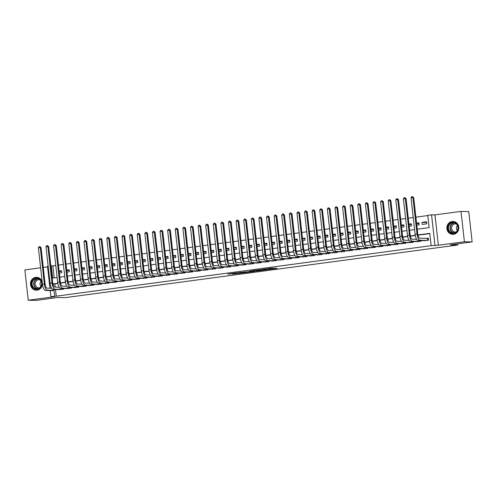 <?xml version="1.0" encoding="UTF-8"?>
<svg xmlns="http://www.w3.org/2000/svg" width="497" height="497" viewBox="0 0 497 497"><rect width="100%" height="100%" fill="white"/><g stroke="black" fill="none" stroke-linecap="round" stroke-linejoin="round"><path stroke-width="0.75" d="M267.982 269.567L277.152 268.337L271.623 268.206L262.64 269.362L270.735 269.007L267.982 269.567M42.208 282.041A6.442 5.976 -88.7 0 0 36.585 277.295A6.442 5.976 -88.7 0 0 35.722 277.345A6.442 5.976 -88.7 0 0 30.472 284.067A6.442 5.976 -88.7 0 0 36.293 290.18A6.442 5.976 -88.7 0 0 37.157 290.13A6.442 5.976 -88.7 0 0 42.413 283.855M453.537 234.286A6.442 5.976 -88.7 0 0 458.793 227.558A6.442 5.976 -88.7 0 0 452.972 221.451A6.442 5.976 -88.7 0 0 452.108 221.494A6.442 5.976 -88.7 0 0 446.853 228.222A6.442 5.976 -88.7 0 0 452.674 234.335A6.442 5.976 -88.7 0 0 453.537 234.286M232.068 274.077L243.518 272.847L236.939 272.81L227.688 274.095L237.883 272.878L241.641 272.983L232.068 274.077M55.496 289.496L56.248 296.187L50.893 296.659L50.209 290.565M472.15 241.909L464.409 241.735L461.011 211.399L468.746 211.573L472.15 241.909L450.282 244.841L457.712 245.009L65.287 297.641L57.857 297.473L35.989 300.405L28.254 300.231L54.303 296.74L50.893 296.659M461.011 211.399L434.962 214.89L438.366 245.226L464.409 241.735M438.366 245.226L431.154 245.661L429.775 233.36L417.927 234.951M56.248 296.187L431.154 245.661M256.377 271.107L266.734 269.734L260.155 269.697L250.848 270.977L256.377 271.107L256.284 270.287L257.067 270.225M254.626 271.387L244.766 272.667L239.237 272.53L247.829 271.791L250.83 271.362L249.506 271.157L254.613 271.275M40.611 267.784L24.85 269.896L28.254 300.231M59.155 271.387L61.578 271.443M59.348 273.089L61.727 272.772L61.498 270.722L59.118 271.045M66.76 270.368L69.182 270.418M66.952 272.07L69.331 271.753L69.102 269.703L66.722 270.02M74.364 269.343L76.786 269.399M74.556 271.051L76.936 270.735L76.706 268.684L74.326 269.001M81.968 268.324L84.391 268.38M82.16 270.033L84.54 269.716L84.31 267.666L81.93 267.982M89.572 267.305L91.995 267.361M89.764 269.014L92.144 268.691L91.914 266.64L89.535 266.964M97.182 266.286L99.599 266.342M97.369 267.995L99.754 267.672L99.524 265.622L97.139 265.945M104.786 265.268L107.209 265.317M104.979 266.97L107.358 266.653L107.128 264.603L104.749 264.92M112.39 264.242L114.813 264.298M112.583 265.951L114.962 265.634L114.732 263.584L112.353 263.901M119.994 263.224L122.417 263.28M120.187 264.932L122.566 264.615L122.337 262.565L119.957 262.882M127.599 262.205L130.021 262.261M127.791 263.913L130.171 263.59L129.941 261.54L127.561 261.863M135.209 261.186L137.626 261.242M135.395 262.894L137.775 262.571L137.545 260.521L135.165 260.844M142.813 260.167L145.236 260.223M143.006 261.869L145.385 261.552L145.155 259.502L142.776 259.819M150.417 259.148L152.84 259.198M150.61 260.85L152.989 260.534L152.759 258.483L150.38 258.8M158.021 258.123L160.444 258.179M158.214 259.832L160.593 259.515L160.363 257.465L157.984 257.781M165.625 257.104L168.048 257.16M165.818 258.813L168.197 258.49L167.967 256.44L165.588 256.763M173.229 256.085L175.652 256.141M173.422 257.794L175.801 257.471L175.571 255.421L173.192 255.744M180.84 255.067L183.256 255.123M181.026 256.769L183.412 256.452L183.176 254.402L180.796 254.719M188.444 254.048L190.867 254.097M188.636 255.75L191.016 255.433L190.786 253.383L188.406 253.7M196.048 253.023L198.471 253.079M196.24 254.731L198.62 254.414L198.39 252.364L196.011 252.681M203.652 252.004L206.075 252.06M203.845 253.712L206.224 253.389L205.994 251.345L203.615 251.662M211.256 250.985L213.679 251.041M211.449 252.693L213.828 252.37L213.598 250.32L211.219 250.643M218.866 249.966L221.283 250.022M219.053 251.668L221.432 251.352L221.202 249.301L218.823 249.624M226.47 248.947L228.893 248.997M226.657 250.65L229.042 250.333L228.813 248.283L226.427 248.599M234.075 247.922L236.497 247.978M234.267 249.631L236.647 249.314L236.417 247.264L234.037 247.581M241.679 246.903L244.102 246.959M241.871 248.612L244.251 248.295L244.021 246.245L241.641 246.562M249.283 245.885L251.706 245.94M249.475 247.593L251.855 247.27L251.625 245.22L249.245 245.543M256.887 244.866L259.31 244.922M257.079 246.574L259.459 246.251L259.229 244.201L256.85 244.524M264.497 243.847L266.914 243.897M264.684 245.549L267.063 245.232L266.833 243.182L264.454 243.499M272.101 242.822L274.524 242.878M272.294 244.53L274.673 244.213L274.443 242.163L272.064 242.48M279.705 241.803L282.128 241.859M279.898 243.511L282.277 243.195L282.048 241.144L279.668 241.461M287.309 240.784L289.732 240.84M287.502 242.493L289.881 242.169L289.652 240.119L287.272 240.442M294.914 239.765L297.336 239.821M295.106 241.474L297.486 241.151L297.256 239.1L294.876 239.424M302.518 238.746L304.941 238.802M302.71 240.449L305.09 240.132L304.86 238.082L302.48 238.398M310.128 237.721L312.545 237.777M310.314 239.43L312.7 239.113L312.47 237.063L310.085 237.38M317.732 236.702L320.155 236.758M317.925 238.411L320.304 238.094L320.074 236.044L317.695 236.361M325.336 235.684L327.759 235.74M325.529 237.392L327.908 237.069L327.678 235.019L325.299 235.342M332.94 234.665L335.363 234.721M333.133 236.373L335.512 236.05L335.282 234L332.903 234.323M340.544 233.646L342.967 233.702M340.737 235.348L343.116 235.031L342.887 232.981L340.507 233.298M348.155 232.627L350.571 232.677M348.341 234.329L350.72 234.012L350.491 231.962L348.111 232.279M355.759 231.602L358.182 231.658M355.951 233.31L358.331 232.994L358.101 230.943L355.722 231.26M363.363 230.583L365.786 230.639M363.555 232.292L365.935 231.969L365.705 229.925L363.326 230.241M370.967 229.564L373.39 229.62M371.16 231.273L373.539 230.95L373.309 228.9L370.93 229.223M378.571 228.545L380.994 228.601M378.764 230.248L381.143 229.931L380.913 227.881L378.534 228.204M386.175 227.527L388.598 227.576M386.368 229.229L388.747 228.912L388.517 226.862L386.138 227.179M393.786 226.502L396.202 226.557M393.972 228.21L396.351 227.893L396.121 225.843L393.742 226.16M401.39 225.483L403.812 225.539M401.582 227.191L403.962 226.874L403.732 224.824L401.352 225.141M408.994 224.464L411.417 224.52M409.186 226.172L411.566 225.849L411.336 223.799L408.956 224.122M416.598 223.445L419.021 223.501M416.79 225.153L419.17 224.83L418.94 222.78L416.561 223.103M424.028 240.61L428.613 240.206L428.383 238.156L427.053 238.336M416.424 241.629L421.009 241.231L420.934 240.542M408.82 242.654L413.405 242.25L413.324 241.561M401.209 243.673L405.8 243.269L405.72 242.579M393.605 244.692L398.196 244.288L398.116 243.605M386.001 245.711L390.586 245.307L390.512 244.623M378.397 246.729L382.982 246.332L382.907 245.642M370.793 247.755L375.378 247.351L375.303 246.661M363.189 248.773L367.774 248.37L367.693 247.68M355.579 249.792L360.17 249.388L360.089 248.699M347.975 250.811L352.559 250.407L352.485 249.724M340.37 251.83L344.955 251.432L344.881 250.743M332.766 252.855L337.351 252.451L337.277 251.762M325.162 253.874L329.747 253.47L329.673 252.78M317.552 254.893L322.143 254.489L322.062 253.799M309.948 255.912L314.539 255.508L314.458 254.824M302.344 256.93L306.929 256.527L306.854 255.843M294.74 257.949L299.324 257.552L299.25 256.862M287.136 258.974L291.72 258.57L291.646 257.881M279.531 259.993L284.116 259.589L284.035 258.9M271.921 261.012L276.512 260.608L276.431 259.925M264.317 262.031L268.908 261.627L268.827 260.944M256.713 263.05L261.298 262.652L261.223 261.962M249.109 264.075L253.694 263.671L253.619 262.981M241.505 265.094L246.09 264.69L246.015 264M233.901 266.112L238.485 265.709L238.405 265.025M226.29 267.131L230.881 266.727L230.801 266.044M218.686 268.15L223.271 267.753L223.196 267.063M211.082 269.175L215.667 268.771L215.592 268.082M203.478 270.194L208.063 269.79L207.988 269.101M195.874 271.213L200.459 270.809L200.384 270.12M188.264 272.232L192.855 271.828L192.774 271.145M180.66 273.251L185.251 272.853L185.17 272.163M173.055 274.276L177.64 273.872L177.566 273.182M165.451 275.295L170.036 274.891L169.962 274.201M157.847 276.313L162.432 275.91L162.357 275.22M150.243 277.332L154.828 276.928L154.747 276.245M142.633 278.351L147.224 277.947L147.143 277.264M135.029 279.376L139.614 278.972L139.539 278.283M127.425 280.395L132.009 279.991L131.935 279.302M119.82 281.414L124.405 281.01L124.331 280.32M112.216 282.433L116.801 282.029L116.727 281.345M104.612 283.452L109.197 283.048L109.116 282.364M97.002 284.47L101.593 284.073L101.512 283.383M89.398 285.495L93.983 285.092L93.908 284.402M81.794 286.514L86.379 286.11L86.304 285.421M74.19 287.533L78.774 287.129L78.7 286.446M66.586 288.552L71.17 288.148L71.09 287.465M429.806 233.602L417.977 235.187M415.306 235.547L410.373 236.205M407.702 236.566L402.769 237.224M400.091 237.585L395.165 238.243M392.487 238.603L387.554 239.268M384.883 239.622L379.95 240.287M377.279 240.647L372.346 241.306M369.675 241.666L364.742 242.325M362.064 242.685L357.138 243.344M354.46 243.704L349.528 244.369M346.856 244.723L341.924 245.388M339.252 245.748L334.319 246.406M331.648 246.767L326.715 247.425M324.044 247.786L319.111 248.444M316.434 248.804L311.507 249.469M308.83 249.823L303.897 250.488M301.225 250.842L296.293 251.507M293.621 251.867L288.689 252.526M286.017 252.886L281.085 253.545M278.413 253.905L273.48 254.57M270.803 254.924L265.87 255.588M263.199 255.943L258.266 256.607M255.595 256.968L250.662 257.626M247.991 257.986L243.058 258.645M240.386 259.005L235.454 259.664M232.776 260.024L227.85 260.689M225.172 261.043L220.239 261.708M217.568 262.068L212.635 262.727M209.964 263.087L205.031 263.745M202.36 264.106L197.427 264.764M194.756 265.125L189.823 265.789M187.145 266.143L182.219 266.808M179.541 267.169L174.609 267.827M171.937 268.187L167.004 268.846M164.333 269.206L159.4 269.865M156.729 270.225L151.796 270.89M149.119 271.244L144.192 271.909M141.515 272.263L136.582 272.928M133.91 273.288L128.978 273.946M126.306 274.307L121.374 274.965M118.702 275.326L113.77 275.99M111.098 276.344L106.165 277.009M103.488 277.363L98.561 278.028M95.884 278.388L90.951 279.047M88.28 279.407L83.347 280.066M80.676 280.426L75.743 281.085M73.071 281.445L68.139 282.11M65.467 282.464L60.535 283.128M57.857 283.489L54.869 283.886L55.229 287.148M63.486 288.484L63.566 289.173L58.975 289.571M427.78 215.561L415.896 217.158M413.231 217.512L408.286 218.177M405.627 218.531L400.681 219.196M398.022 219.556L393.077 220.214M390.418 220.575L385.473 221.24M382.808 221.594L377.869 222.258M375.204 222.613L370.265 223.277M367.6 223.631L362.655 224.296M359.996 224.656L355.051 225.315M352.392 225.675L347.446 226.334M344.788 226.694L339.842 227.359M337.177 227.713L332.238 228.378M329.573 228.732L324.628 229.397M321.969 229.757L317.024 230.415M314.365 230.776L309.42 231.434M306.761 231.795L301.816 232.459M299.151 232.813L294.212 233.478M291.546 233.832L286.607 234.497M283.942 234.851L278.997 235.516M276.338 235.876L271.393 236.535M268.734 236.895L263.789 237.56M261.13 237.914L256.185 238.579M253.52 238.933L248.581 239.597M245.916 239.952L240.977 240.616M238.311 240.977L233.366 241.635M230.707 241.996L225.762 242.66M223.103 243.014L218.158 243.679M215.499 244.033L210.554 244.698M207.889 245.052L202.95 245.717M200.285 246.077L195.34 246.736M192.681 247.096L187.736 247.755M185.077 248.115L180.131 248.78M177.472 249.134L172.527 249.798M169.862 250.153L164.923 250.817M162.258 251.178L157.319 251.836M154.654 252.196L149.709 252.855M147.05 253.215L142.105 253.88M139.446 254.234L134.501 254.899M131.842 255.253L126.897 255.918M124.231 256.272L119.292 256.937M116.627 257.297L111.682 257.955M109.023 258.316L104.078 258.98M101.419 259.335L96.474 259.999M93.815 260.353L88.87 261.018M86.211 261.372L81.266 262.037M78.601 262.397L73.662 263.056M70.996 263.416L66.051 264.081M63.392 264.435L58.447 265.1M55.788 265.454L52.844 265.852L54.198 277.91M426.544 221.761L421.984 222.376L422.214 224.42L426.774 223.812L426.544 221.761M457.712 245.009L457.588 243.859M47.55 266.852L43.27 267.423M49.949 288.217L47.495 266.324L48.153 266.237M50.818 265.876L51.297 265.814L52.676 278.115L57.143 277.512M52.844 265.852L51.297 265.814M417.244 229.216L429.135 227.62L427.755 215.325L431.558 214.816L434.956 245.151M434.962 214.89L431.558 214.816M57.814 283.247L53.316 283.855L53.558 285.999M53.949 289.459L54.701 296.15M415.262 235.305L410.323 235.969M407.658 236.33L402.719 236.988M400.048 237.349L395.115 238.007M392.444 238.367L387.505 239.032M384.84 239.386L379.901 240.051M377.235 240.405L372.296 241.07M369.631 241.43L364.692 242.089M362.021 242.449L357.088 243.108M354.417 243.468L349.478 244.133M346.813 244.487L341.874 245.151M339.209 245.506L334.27 246.17M331.605 246.531L326.666 247.189M324.001 247.549L319.062 248.208M316.39 248.568L311.457 249.233M308.786 249.587L303.847 250.252M301.182 250.606L296.243 251.271M293.578 251.631L288.639 252.29M285.974 252.65L281.035 253.308M278.37 253.669L273.431 254.334M270.759 254.688L265.827 255.352M263.155 255.707L258.216 256.371M255.551 256.725L250.612 257.39M247.947 257.75L243.008 258.409M240.343 258.769L235.404 259.428M232.733 259.788L227.8 260.453M225.129 260.807L220.19 261.472M217.524 261.826L212.586 262.491M209.92 262.851L204.981 263.509M202.316 263.87L197.377 264.528M194.712 264.889L189.773 265.553M187.102 265.907L182.169 266.572M179.498 266.926L174.559 267.591M171.894 267.951L166.955 268.61M164.29 268.97L159.351 269.629M156.685 269.989L151.747 270.654M149.075 271.008L144.142 271.673M141.471 272.027L136.538 272.691M133.867 273.052L128.928 273.71M126.263 274.071L121.324 274.729M118.659 275.089L113.72 275.754M111.055 276.108L106.116 276.773M103.444 277.127L98.512 277.792M95.84 278.146L90.901 278.811M88.236 279.171L83.297 279.83M80.632 280.19L75.693 280.848M73.028 281.209L68.089 281.874M65.424 282.228L60.485 282.892M59.802 277.158L64.747 276.494M67.406 276.139L72.351 275.475M75.01 275.114L79.955 274.456M82.62 274.095L87.559 273.437M90.224 273.077L95.163 272.412M97.828 272.058L102.773 271.393M105.432 271.039L110.377 270.374M113.036 270.02L117.982 269.355M120.641 268.995L125.586 268.337M128.251 267.976L133.19 267.311M135.855 266.957L140.794 266.293M143.459 265.938L148.404 265.274M151.063 264.92L156.008 264.255M158.667 263.895L163.612 263.236M166.271 262.876L171.216 262.211M173.882 261.857L178.821 261.192M181.486 260.838L186.431 260.173M189.09 259.819L194.035 259.154M196.694 258.794L201.639 258.136M204.298 257.775L209.243 257.117M211.908 256.756L216.847 256.092M219.512 255.738L224.451 255.073M227.117 254.719L232.062 254.054M234.721 253.694L239.666 253.035M242.325 252.675L247.27 252.016M249.929 251.656L254.874 250.991M257.539 250.637L262.478 249.972M265.143 249.618L270.088 248.954M272.747 248.599L277.693 247.935M280.351 247.574L285.297 246.916M287.956 246.555L292.901 245.891M295.566 245.537L300.505 244.872M303.17 244.518L308.109 243.853M310.774 243.499L315.719 242.834M318.378 242.474L323.323 241.815M325.982 241.455L330.927 240.79M333.586 240.436L338.532 239.771M341.197 239.417L346.136 238.753M348.801 238.398L353.74 237.734M356.405 237.373L361.35 236.715M364.009 236.355L368.954 235.69M371.613 235.336L376.558 234.671M379.217 234.317L384.162 233.652M386.828 233.298L391.766 232.633M394.432 232.273L399.377 231.614M402.036 231.254L406.981 230.596M409.64 230.235L414.585 229.571M54.869 283.886L53.316 283.855M421.984 222.376L426.625 222.476M270.853 268.38L272.089 268.218M255.818 270.275L256.284 270.287M264.988 269.933L260.496 269.747L257.073 270.269L264.988 269.933M244.406 271.84L244.828 271.84M249.078 271.94L253.234 271.43L249.078 271.94M427.588 240.349L427.364 238.343L419.797 238.175A4.131 1.534 -97.6 0 1 417.784 234.037L413.697 197.595L412.926 197.576L417.014 234.019A6.194 2.299 82.4 0 0 420.027 240.225L427.283 240.386M411.025 197.831L411.709 196.694L412.467 196.595L412.926 197.576L411.025 197.831L415.113 234.273A6.194 2.299 82.4 0 0 418.126 240.48L425.382 240.641M427.364 238.343L428.402 238.287M412.467 196.595L413.697 197.595M452.45 222.364A5.579 5.169 91.3 0 1 458.203 227.21A5.579 5.169 91.3 0 1 453.693 233.428A5.579 5.169 91.3 0 1 447.94 228.583A5.579 5.169 91.3 0 1 452.45 222.364M453.798 233.025A5.163 4.79 -88.7 0 0 458.01 227.632A5.163 4.79 -88.7 0 0 453.345 222.737A5.163 4.79 -88.7 0 0 452.649 222.774A5.163 4.79 -88.7 0 0 448.443 228.166A5.163 4.79 -88.7 0 0 453.109 233.062A5.163 4.79 -88.7 0 0 453.798 233.025M456.252 231.888A4.069 3.771 91.3 0 1 451.574 228.154A4.069 3.771 91.3 0 1 456.432 224.054M454.009 221.569A6.405 5.939 -88.7 0 0 453.214 221.494A6.405 5.939 -88.7 0 0 452.357 221.544A6.405 5.939 -88.7 0 0 447.138 228.222A6.405 5.939 -88.7 0 0 452.929 234.298A6.405 5.939 -88.7 0 0 453.724 234.261M457.283 230.627A4.069 3.771 91.3 0 1 457.402 225.365M40.822 280.383A5.579 5.169 91.3 0 1 39.791 288.192A5.579 5.169 91.3 0 1 32.547 287.104A5.579 5.169 91.3 0 1 33.579 279.295A5.579 5.169 91.3 0 1 40.822 280.383M33.013 286.862A5.163 4.79 -88.7 0 0 36.722 288.912A5.163 4.79 -88.7 0 0 41.096 286.098A5.163 4.79 -88.7 0 0 40.667 280.631A5.163 4.79 -88.7 0 0 36.958 278.587A5.163 4.79 -88.7 0 0 32.585 281.395A5.163 4.79 -88.7 0 0 33.013 286.862M40.897 286.471A4.069 3.771 91.3 0 1 41.021 281.209M39.866 287.738A4.069 3.771 91.3 0 1 35.604 281.948A4.069 3.771 91.3 0 1 40.046 279.898M37.629 277.419A6.405 5.939 -88.7 0 0 36.834 277.345A6.405 5.939 -88.7 0 0 31.41 280.83A6.405 5.939 -88.7 0 0 31.938 287.608A6.405 5.939 -88.7 0 0 36.542 290.142A6.405 5.939 -88.7 0 0 37.337 290.105M416.641 239.293L412.187 239.194A4.131 1.534 -97.6 0 1 410.18 235.056L406.092 198.614L405.322 198.595L409.41 235.044A6.194 2.299 82.4 0 0 412.417 241.244L419.679 241.405M403.421 198.85L404.104 197.713L404.862 197.613L405.322 198.595L403.421 198.85L407.509 235.298A6.194 2.299 82.4 0 0 410.516 241.499L417.778 241.66M404.862 197.613L406.092 198.614M419.984 241.368L419.89 240.517M409.037 240.312L404.583 240.213A4.131 1.534 -97.6 0 1 402.576 236.081L398.488 199.632L397.712 199.614L401.8 236.063A6.194 2.299 82.4 0 0 404.813 242.263L412.075 242.43M395.811 199.875L396.494 198.738L397.258 198.632L397.712 199.614L395.811 199.875L399.899 236.317A6.194 2.299 82.4 0 0 402.912 242.517L410.174 242.685M397.258 198.632L398.488 199.632M412.38 242.387L412.286 241.536M401.433 241.337L396.979 241.231A4.131 1.534 -97.6 0 1 394.972 237.1L390.884 200.658L390.108 200.639L394.196 237.081A6.194 2.299 82.4 0 0 397.209 243.281L404.465 243.449M388.207 200.894L388.89 199.757L389.654 199.651L390.108 200.639L388.207 200.894L392.295 237.336A6.194 2.299 82.4 0 0 395.308 243.536L402.564 243.704M389.654 199.651L390.884 200.658M404.775 243.406L404.676 242.561M393.823 242.356L389.375 242.25A4.131 1.534 -97.6 0 1 387.368 238.119L383.28 201.676L382.504 201.658L386.591 238.1A6.194 2.299 82.4 0 0 389.605 244.3L396.861 244.468M380.603 201.912L381.286 200.776L382.044 200.67L382.504 201.658L380.603 201.912L384.69 238.355A6.194 2.299 82.4 0 0 387.703 244.555L394.96 244.723M382.044 200.67L383.28 201.676M397.171 244.425L397.072 243.58M386.219 243.375L381.771 243.275A4.131 1.534 -97.6 0 1 379.764 239.138L375.676 202.695L374.9 202.677L378.987 239.119A6.194 2.299 82.4 0 0 382 245.325L389.257 245.487M372.998 202.931L373.682 201.794L374.44 201.695L374.9 202.677L372.998 202.931L377.086 239.374A6.194 2.299 82.4 0 0 380.099 245.58L387.356 245.742M374.44 201.695L375.676 202.695M389.561 245.443L389.468 244.599M378.615 244.394L374.166 244.294A4.131 1.534 -97.6 0 1 372.154 240.157L368.066 203.714L367.295 203.695L371.383 240.138A6.194 2.299 82.4 0 0 374.396 246.344L381.653 246.506M365.394 203.95L366.078 202.813L366.836 202.714L367.295 203.695L365.394 203.95L369.482 240.399A6.194 2.299 82.4 0 0 372.489 246.599L379.751 246.76M366.836 202.714L368.066 203.714M381.957 246.469L381.864 245.617M371.011 245.412L366.556 245.313A4.131 1.534 -97.6 0 1 364.549 241.182L360.462 204.733L359.691 204.714L363.779 241.163A6.194 2.299 82.4 0 0 366.786 247.363L374.048 247.525M357.79 204.969L358.467 203.832L359.232 203.733L359.691 204.714L357.79 204.969L361.878 241.418A6.194 2.299 82.4 0 0 364.885 247.618L372.147 247.786M359.232 203.733L360.462 204.733M374.353 247.487L374.26 246.636M363.406 246.431L358.952 246.332A4.131 1.534 -97.6 0 1 356.945 242.201L352.858 205.752L352.081 205.739L356.169 242.182A6.194 2.299 82.4 0 0 359.182 248.382L366.444 248.55M350.18 205.994L350.863 204.857L351.627 204.752L352.081 205.739L350.18 205.994L354.268 242.437A6.194 2.299 82.4 0 0 357.281 248.637L364.543 248.804M351.627 204.752L352.858 205.752M366.749 248.506L366.656 247.655M355.796 247.456L351.348 247.351A4.131 1.534 -97.6 0 1 349.341 243.219L345.253 206.777L344.477 206.758L348.565 243.201A6.194 2.299 82.4 0 0 351.578 249.401L358.834 249.569M342.576 207.013L343.259 205.876L344.023 205.77L344.477 206.758L342.576 207.013L346.664 243.455A6.194 2.299 82.4 0 0 349.677 249.656L356.933 249.823M344.023 205.77L345.253 206.777M359.145 249.525L359.045 248.68M348.192 248.475L343.744 248.376A4.131 1.534 -97.6 0 1 341.737 244.238L337.649 207.796L336.873 207.777L340.961 244.22A6.194 2.299 82.4 0 0 343.974 250.426L351.23 250.587M334.972 208.032L335.655 206.895L336.413 206.795L336.873 207.777L334.972 208.032L339.06 244.474A6.194 2.299 82.4 0 0 342.073 250.681L349.329 250.842M336.413 206.795L337.649 207.796M351.541 250.544L351.441 249.699M340.588 249.494L336.14 249.395A4.131 1.534 -97.6 0 1 334.127 245.257L330.039 208.815L329.269 208.796L333.357 245.238A6.194 2.299 82.4 0 0 336.37 251.445L343.626 251.606M327.368 209.051L328.051 207.914L328.809 207.814L329.269 208.796L327.368 209.051L331.456 245.493A6.194 2.299 82.4 0 0 334.469 251.699L341.725 251.861M328.809 207.814L330.039 208.815M343.93 251.569L343.837 250.718M332.984 250.513L328.529 250.413A4.131 1.534 -97.6 0 1 326.523 246.276L322.435 209.833L321.665 209.815L325.752 246.263A6.194 2.299 82.4 0 0 328.759 252.464L336.022 252.625M319.764 210.069L320.447 208.933L321.205 208.833L321.665 209.815L319.764 210.069L323.851 246.518A6.194 2.299 82.4 0 0 326.858 252.718L334.121 252.88M321.205 208.833L322.435 209.833M336.326 252.588L336.233 251.737M325.38 251.532L320.925 251.432A4.131 1.534 -97.6 0 1 318.919 247.301L314.831 210.852L314.061 210.84L318.148 247.282A6.194 2.299 82.4 0 0 321.155 253.482L328.418 253.65M312.153 211.095L312.837 209.958L313.601 209.852L314.061 210.84L312.153 211.095L316.241 247.537A6.194 2.299 82.4 0 0 319.254 253.737L326.517 253.905M313.601 209.852L314.831 210.852M328.722 253.607L328.629 252.756M317.776 252.557L313.321 252.451A4.131 1.534 -97.6 0 1 311.315 248.32L307.227 211.877L306.45 211.859L310.538 248.301A6.194 2.299 82.4 0 0 313.551 254.501L320.813 254.669M304.549 212.113L305.233 210.977L305.997 210.871L306.45 211.859L304.549 212.113L308.637 248.556A6.194 2.299 82.4 0 0 311.65 254.756L318.906 254.924M305.997 210.871L307.227 211.877M321.118 254.626L321.019 253.781M310.165 253.576L305.717 253.476A4.131 1.534 -97.6 0 1 303.71 249.339L299.623 212.896L298.846 212.878L302.934 249.32A6.194 2.299 82.4 0 0 305.947 255.52L313.203 255.688M296.945 213.132L297.628 211.995L298.386 211.896L298.846 212.878L296.945 213.132L301.033 249.575A6.194 2.299 82.4 0 0 304.046 255.781L311.302 255.943M298.386 211.896L299.623 212.896M313.514 255.644L313.414 254.799M302.561 254.594L298.113 254.495A4.131 1.534 -97.6 0 1 296.106 250.358L292.019 213.915L291.242 213.896L295.33 250.339A6.194 2.299 82.4 0 0 298.343 256.545L305.599 256.707M289.341 214.151L290.024 213.014L290.782 212.915L291.242 213.896L289.341 214.151L293.429 250.594A6.194 2.299 82.4 0 0 296.442 256.8L303.698 256.961M290.782 212.915L292.019 213.915M305.903 256.669L305.81 255.818M294.957 255.613L290.509 255.514A4.131 1.534 -97.6 0 1 288.496 251.376L284.408 214.934L283.638 214.915L287.726 251.364A6.194 2.299 82.4 0 0 290.739 257.564L297.995 257.726M281.737 215.17L282.42 214.033L283.178 213.934L283.638 214.915L281.737 215.17L285.825 251.619A6.194 2.299 82.4 0 0 288.838 257.819L296.094 257.98M283.178 213.934L284.408 214.934M298.299 257.688L298.206 256.837M287.353 256.632L282.899 256.533A4.131 1.534 -97.6 0 1 280.892 252.401L276.804 215.953L276.034 215.94L280.122 252.383A6.194 2.299 82.4 0 0 283.128 258.583L290.391 258.751M274.133 216.195L274.816 215.058L275.574 214.952L276.034 215.94L274.133 216.195L278.221 252.638A6.194 2.299 82.4 0 0 281.227 258.838L288.49 259.005M275.574 214.952L276.804 215.953M290.695 258.707L290.602 257.856M279.749 257.657L275.295 257.552A4.131 1.534 -97.6 0 1 273.288 253.42L269.2 216.978L268.423 216.959L272.511 253.402A6.194 2.299 82.4 0 0 275.524 259.602L282.787 259.769M266.522 217.214L267.206 216.077L267.97 215.971L268.423 216.959L266.522 217.214L270.61 253.656A6.194 2.299 82.4 0 0 273.623 259.856L280.886 260.024M267.97 215.971L269.2 216.978M283.091 259.726L282.998 258.881M272.139 258.676L267.69 258.577A4.131 1.534 -97.6 0 1 265.684 254.439L261.596 217.997L260.819 217.978L264.907 254.421A6.194 2.299 82.4 0 0 267.92 260.621L275.176 260.788M258.918 218.233L259.602 217.096L260.366 216.996L260.819 217.978L258.918 218.233L263.006 254.675A6.194 2.299 82.4 0 0 266.019 260.882L273.275 261.043M260.366 216.996L261.596 217.997M275.487 260.745L275.388 259.9M264.534 259.695L260.086 259.596A4.131 1.534 -97.6 0 1 258.08 255.458L253.992 219.015L253.215 218.997L257.303 255.439A6.194 2.299 82.4 0 0 260.316 261.646L267.572 261.807M251.314 219.252L251.998 218.115L252.756 218.015L253.215 218.997L251.314 219.252L255.402 255.694A6.194 2.299 82.4 0 0 258.415 261.9L265.671 262.062M252.756 218.015L253.992 219.015M267.883 261.77L267.784 260.919M256.93 260.714L252.482 260.614A4.131 1.534 -97.6 0 1 250.476 256.477L246.388 220.034L245.611 220.016L249.699 256.464A6.194 2.299 82.4 0 0 252.712 262.664L259.968 262.826M243.71 220.27L244.394 219.134L245.151 219.034L245.611 220.016L243.71 220.27L247.798 256.719A6.194 2.299 82.4 0 0 250.811 262.919L258.067 263.081M245.151 219.034L246.388 220.034M260.273 262.789L260.18 261.938M249.326 261.733L244.872 261.633A4.131 1.534 -97.6 0 1 242.865 257.502L238.777 221.053L238.007 221.035L242.095 257.483A6.194 2.299 82.4 0 0 245.102 263.683L252.364 263.851M236.106 221.295L236.789 220.159L237.547 220.053L238.007 221.035L236.106 221.295L240.194 257.738A6.194 2.299 82.4 0 0 243.201 263.938L250.463 264.106M237.547 220.053L238.777 221.053M252.669 263.808L252.575 262.956M241.722 262.758L237.268 262.652A4.131 1.534 -97.6 0 1 235.261 258.521L231.173 222.078L230.403 222.06L234.491 258.502A6.194 2.299 82.4 0 0 237.498 264.702L244.76 264.87M228.502 222.314L229.179 221.177L229.943 221.072L230.403 222.06L228.502 222.314L232.59 258.757A6.194 2.299 82.4 0 0 235.597 264.957L242.859 265.125M229.943 221.072L231.173 222.078M245.064 264.826L244.971 263.982M234.118 263.777L229.664 263.671A4.131 1.534 -97.6 0 1 227.657 259.54L223.569 223.097L222.793 223.078L226.88 259.521A6.194 2.299 82.4 0 0 229.894 265.721L237.156 265.889M220.892 223.333L221.575 222.196L222.339 222.091L222.793 223.078L220.892 223.333L224.979 259.776A6.194 2.299 82.4 0 0 227.993 265.976L235.255 266.143M222.339 222.091L223.569 223.097M237.46 265.845L237.367 265M226.508 264.795L222.06 264.696A4.131 1.534 -97.6 0 1 220.053 260.558L215.965 224.116L215.189 224.097L219.276 260.54A6.194 2.299 82.4 0 0 222.289 266.746L229.546 266.908M213.288 224.352L213.971 223.215L214.735 223.116L215.189 224.097L213.288 224.352L217.375 260.795A6.194 2.299 82.4 0 0 220.388 267.001L227.645 267.162M214.735 223.116L215.965 224.116M229.856 266.87L229.757 266.019M218.904 265.814L214.455 265.715A4.131 1.534 -97.6 0 1 212.449 261.577L208.361 225.135L207.584 225.116L211.672 261.565A6.194 2.299 82.4 0 0 214.685 267.765L221.942 267.926M205.683 225.371L206.367 224.234L207.125 224.135L207.584 225.116L205.683 225.371L209.771 261.82A6.194 2.299 82.4 0 0 212.784 268.02L220.041 268.181M207.125 224.135L208.361 225.135M222.246 267.889L222.153 267.038M211.3 266.833L206.851 266.734A4.131 1.534 -97.6 0 1 204.839 262.602L200.751 226.154L199.98 226.135L204.068 262.584A6.194 2.299 82.4 0 0 207.081 268.784L214.337 268.945M198.079 226.39L198.763 225.253L199.521 225.153L199.98 226.135L198.079 226.39L202.167 262.838A6.194 2.299 82.4 0 0 205.18 269.039L212.436 269.206M199.521 225.153L200.751 226.154M214.642 268.908L214.549 268.057M203.695 267.852L199.241 267.753A4.131 1.534 -97.6 0 1 197.234 263.621L193.147 227.172L192.376 227.16L196.464 263.603A6.194 2.299 82.4 0 0 199.471 269.803L206.733 269.97M190.475 227.415L191.159 226.278L191.917 226.172L192.376 227.16L190.475 227.415L194.563 263.857A6.194 2.299 82.4 0 0 197.57 270.057L204.832 270.225M191.917 226.172L193.147 227.172M207.038 269.927L206.945 269.076M196.091 268.877L191.637 268.771A4.131 1.534 -97.6 0 1 189.63 264.64L185.543 228.198L184.772 228.179L188.86 264.621A6.194 2.299 82.4 0 0 191.867 270.822L199.129 270.989M182.865 228.434L183.548 227.297L184.312 227.191L184.772 228.179L182.865 228.434L186.953 264.876A6.194 2.299 82.4 0 0 189.966 271.076L197.228 271.244M184.312 227.191L185.543 228.198M199.434 270.946L199.34 270.101M188.487 269.896L184.033 269.796A4.131 1.534 -97.6 0 1 182.026 265.659L177.938 229.216L177.162 229.198L181.25 265.64A6.194 2.299 82.4 0 0 184.263 271.847L191.525 272.008M175.261 229.452L175.944 228.316L176.708 228.216L177.162 229.198L175.261 229.452L179.349 265.895A6.194 2.299 82.4 0 0 182.362 272.101L189.618 272.263M176.708 228.216L177.938 229.216M191.83 271.965L191.73 271.12M180.877 270.915L176.429 270.815A4.131 1.534 -97.6 0 1 174.422 266.678L170.334 230.235L169.558 230.217L173.646 266.659A6.194 2.299 82.4 0 0 176.659 272.865L183.915 273.027M167.657 230.471L168.34 229.334L169.098 229.235L169.558 230.217L167.657 230.471L171.745 266.92A6.194 2.299 82.4 0 0 174.758 273.12L182.014 273.282M169.098 229.235L170.334 230.235M184.225 272.99L184.126 272.139M173.273 271.934L168.825 271.834A4.131 1.534 -97.6 0 1 166.818 267.697L162.73 231.254L161.954 231.235L166.041 267.684A6.194 2.299 82.4 0 0 169.055 273.884L176.311 274.046M160.053 231.49L160.736 230.353L161.494 230.254L161.954 231.235L160.053 231.49L164.14 267.939A6.194 2.299 82.4 0 0 167.154 274.139L174.41 274.301M161.494 230.254L162.73 231.254M176.615 274.009L176.522 273.157M165.669 272.952L161.221 272.853A4.131 1.534 -97.6 0 1 159.208 268.722L155.12 232.273L154.35 232.261L158.437 268.703A6.194 2.299 82.4 0 0 161.45 274.903L168.707 275.071M152.449 232.515L153.132 231.378L153.89 231.273L154.35 232.261L152.449 232.515L156.536 268.958A6.194 2.299 82.4 0 0 159.543 275.158L166.806 275.326M153.89 231.273L155.12 232.273M169.011 275.027L168.918 274.176M158.065 273.977L153.61 273.872A4.131 1.534 -97.6 0 1 151.604 269.741L147.516 233.298L146.745 233.279L150.833 269.722A6.194 2.299 82.4 0 0 153.84 275.922L161.103 276.09M144.844 233.534L145.528 232.397L146.286 232.292L146.745 233.279L144.844 233.534L148.932 269.977A6.194 2.299 82.4 0 0 151.939 276.177L159.202 276.344M146.286 232.292L147.516 233.298M161.407 276.046L161.314 275.201M150.461 274.996L146.006 274.897A4.131 1.534 -97.6 0 1 144 270.759L139.912 234.317L139.135 234.298L143.223 270.741A6.194 2.299 82.4 0 0 146.236 276.947L153.498 277.109M137.234 234.553L137.917 233.416L138.682 233.317L139.135 234.298L137.234 234.553L141.322 270.995A6.194 2.299 82.4 0 0 144.335 277.202L151.597 277.363M138.682 233.317L139.912 234.317M153.803 277.065L153.71 276.22M142.85 276.015L138.402 275.916A4.131 1.534 -97.6 0 1 136.395 271.778L132.308 235.336L131.531 235.317L135.619 271.76A6.194 2.299 82.4 0 0 138.632 277.966L145.888 278.127M129.63 235.572L130.313 234.435L131.078 234.335L131.531 235.317L129.63 235.572L133.718 272.014A6.194 2.299 82.4 0 0 136.731 278.221L143.987 278.382M131.078 234.335L132.308 235.336M146.199 278.09L146.099 277.239M135.246 277.034L130.798 276.935A4.131 1.534 -97.6 0 1 128.791 272.797L124.704 236.355L123.927 236.336L128.015 272.785A6.194 2.299 82.4 0 0 131.028 278.985L138.284 279.146M122.026 236.591L122.709 235.454L123.467 235.354L123.927 236.336L122.026 236.591L126.114 273.039A6.194 2.299 82.4 0 0 129.127 279.239L136.383 279.401M123.467 235.354L124.704 236.355M138.595 279.109L138.495 278.258M127.642 278.053L123.194 277.953A4.131 1.534 -97.6 0 1 121.181 273.822L117.093 237.373L116.323 237.361L120.411 273.804A6.194 2.299 82.4 0 0 123.424 280.004L130.68 280.171M114.422 237.616L115.105 236.479L115.863 236.373L116.323 237.361L114.422 237.616L118.51 274.058A6.194 2.299 82.4 0 0 121.523 280.258L128.779 280.426M115.863 236.373L117.093 237.373M130.984 280.128L130.891 279.277M120.038 279.078L115.584 278.972A4.131 1.534 -97.6 0 1 113.577 274.841L109.489 238.398L108.719 238.38L112.807 274.822A6.194 2.299 82.4 0 0 115.813 281.022L123.076 281.19M106.818 238.635L107.501 237.498L108.259 237.392L108.719 238.38L106.818 238.635L110.906 275.077A6.194 2.299 82.4 0 0 113.912 281.277L121.175 281.445M108.259 237.392L109.489 238.398M123.38 281.147L123.287 280.302M112.434 280.097L107.979 279.997A4.131 1.534 -97.6 0 1 105.973 275.86L101.885 239.417L101.115 239.399L105.202 275.841A6.194 2.299 82.4 0 0 108.209 282.041L115.472 282.209M99.214 239.653L99.891 238.517L100.655 238.417L101.115 239.399L99.214 239.653L103.301 276.096A6.194 2.299 82.4 0 0 106.308 282.302L113.571 282.464M100.655 238.417L101.885 239.417M115.776 282.166L115.683 281.321M104.83 281.116L100.375 281.016A4.131 1.534 -97.6 0 1 98.369 276.879L94.281 240.436L93.504 240.418L97.592 276.86A6.194 2.299 82.4 0 0 100.605 283.066L107.868 283.228M91.603 240.672L92.287 239.535L93.051 239.436L93.504 240.418L91.603 240.672L95.691 277.115A6.194 2.299 82.4 0 0 98.704 283.321L105.967 283.483M93.051 239.436L94.281 240.436M108.172 283.191L108.073 282.339M97.219 282.134L92.771 282.035A4.131 1.534 -97.6 0 1 90.765 277.898L86.677 241.455L85.9 241.436L89.988 277.885A6.194 2.299 82.4 0 0 93.001 284.085L100.257 284.247M83.999 241.691L84.683 240.554L85.447 240.455L85.9 241.436L83.999 241.691L88.087 278.14A6.194 2.299 82.4 0 0 91.1 284.34L98.356 284.501M85.447 240.455L86.677 241.455M100.568 284.209L100.469 283.358M89.615 283.153L85.167 283.054A4.131 1.534 -97.6 0 1 83.161 278.923L79.073 242.474L78.296 242.461L82.384 278.904A6.194 2.299 82.4 0 0 85.397 285.104L92.653 285.272M76.395 242.716L77.078 241.579L77.836 241.474L78.296 242.461L76.395 242.716L80.483 279.159A6.194 2.299 82.4 0 0 83.496 285.359L90.752 285.526M77.836 241.474L79.073 242.474M92.958 285.228L92.864 284.377M82.011 284.178L77.563 284.073A4.131 1.534 -97.6 0 1 75.55 279.941L71.462 243.499L70.692 243.48L74.78 279.923A6.194 2.299 82.4 0 0 77.793 286.123L85.049 286.291M68.791 243.735L69.474 242.598L70.232 242.493L70.692 243.48L68.791 243.735L72.879 280.178A6.194 2.299 82.4 0 0 75.892 286.378L83.148 286.545M70.232 242.493L71.462 243.499M85.354 286.247L85.26 285.402M74.407 285.197L69.953 285.092A4.131 1.534 -97.6 0 1 67.946 280.96L63.858 244.518L63.088 244.499L67.176 280.942A6.194 2.299 82.4 0 0 70.183 287.142L77.445 287.309M61.187 244.754L61.87 243.617L62.628 243.511L63.088 244.499L61.187 244.754L65.275 281.196A6.194 2.299 82.4 0 0 68.282 287.396L75.544 287.564M62.628 243.511L63.858 244.518M77.749 287.266L77.656 286.421M66.803 286.216L62.349 286.117A4.131 1.534 -97.6 0 1 60.342 281.979L56.254 245.537L55.478 245.518L59.565 281.961A6.194 2.299 82.4 0 0 62.579 288.167L69.841 288.328M53.577 245.773L54.26 244.636L55.024 244.536L55.478 245.518L53.577 245.773L57.664 282.215A6.194 2.299 82.4 0 0 60.677 288.422L67.94 288.583M55.024 244.536L56.254 245.537M70.145 288.291L70.052 287.44M59.199 287.235L54.745 287.136A4.131 1.534 -97.6 0 1 52.738 282.998L48.65 246.555L47.874 246.537L51.961 282.986A6.194 2.299 82.4 0 0 54.974 289.186L62.231 289.347M45.972 246.792L46.656 245.655L47.42 245.555L47.874 246.537L45.972 246.792L50.06 283.24A6.194 2.299 82.4 0 0 53.073 289.44L60.33 289.602M47.42 245.555L48.65 246.555M62.541 289.31L62.442 288.459M51.589 288.254L47.14 288.154A4.131 1.534 -97.6 0 1 45.134 284.023L41.046 247.574L40.269 247.556L44.357 284.004A6.194 2.299 82.4 0 0 47.37 290.205L54.049 290.354M38.368 247.817L39.052 246.674L39.81 246.574L40.269 247.556L38.368 247.817L42.456 284.259A6.194 2.299 82.4 0 0 45.469 290.459L53.036 290.633M39.81 246.574L41.046 247.574M270.654 268.287L270.735 269.007M270.206 268.349L270.281 269.001M257.347 270.306L257.427 271.014M245.735 271.859L245.816 272.573M244.673 271.847L244.766 272.667M230.552 273.667L230.596 274.046M229.508 273.804L229.546 274.139M234.174 273.797L234.211 274.127M420.027 240.225L418.126 240.48M417.014 234.019L415.113 234.273M454.637 222.96A4.995 4.628 -88.7 0 0 454.438 222.985A4.995 4.628 -88.7 0 0 450.363 227.943A4.995 4.628 -88.7 0 0 454.413 232.9M453.916 233.006A5.163 4.79 91.3 0 1 450.052 227.825A5.163 4.79 91.3 0 1 454.146 222.83M37.53 288.856A5.163 4.79 91.3 0 1 34.622 286.899A5.163 4.79 91.3 0 1 37.76 278.674M38.257 278.811A4.995 4.628 -88.7 0 0 34.386 281.743A4.995 4.628 -88.7 0 0 34.902 286.8A4.995 4.628 -88.7 0 0 38.027 288.745M412.417 241.244L410.516 241.499M409.41 235.044L407.509 235.298M404.813 242.263L402.912 242.517M401.8 236.063L399.899 236.317M397.209 243.281L395.308 243.536M394.196 237.081L392.295 237.336M389.605 244.3L387.703 244.555M386.591 238.1L384.69 238.355M382 245.325L380.099 245.58M378.987 239.119L377.086 239.374M374.396 246.344L372.489 246.599M371.383 240.138L369.482 240.399M366.786 247.363L364.885 247.618M363.779 241.163L361.878 241.418M359.182 248.382L357.281 248.637M356.169 242.182L354.268 242.437M351.578 249.401L349.677 249.656M348.565 243.201L346.664 243.455M343.974 250.426L342.073 250.681M340.961 244.22L339.06 244.474M336.37 251.445L334.469 251.699M333.357 245.238L331.456 245.493M328.759 252.464L326.858 252.718M325.752 246.263L323.851 246.518M321.155 253.482L319.254 253.737M318.148 247.282L316.241 247.537M313.551 254.501L311.65 254.756M310.538 248.301L308.637 248.556M305.947 255.52L304.046 255.781M302.934 249.32L301.033 249.575M298.343 256.545L296.442 256.8M295.33 250.339L293.429 250.594M290.739 257.564L288.838 257.819M287.726 251.364L285.825 251.619M283.128 258.583L281.227 258.838M280.122 252.383L278.221 252.638M275.524 259.602L273.623 259.856M272.511 253.402L270.61 253.656M267.92 260.621L266.019 260.882M264.907 254.421L263.006 254.675M260.316 261.646L258.415 261.9M257.303 255.439L255.402 255.694M252.712 262.664L250.811 262.919M249.699 256.464L247.798 256.719M245.102 263.683L243.201 263.938M242.095 257.483L240.194 257.738M237.498 264.702L235.597 264.957M234.491 258.502L232.59 258.757M229.894 265.721L227.993 265.976M226.88 259.521L224.979 259.776M222.289 266.746L220.388 267.001M219.276 260.54L217.375 260.795M214.685 267.765L212.784 268.02M211.672 261.565L209.771 261.82M207.081 268.784L205.18 269.039M204.068 262.584L202.167 262.838M199.471 269.803L197.57 270.057M196.464 263.603L194.563 263.857M191.867 270.822L189.966 271.076M188.86 264.621L186.953 264.876M184.263 271.847L182.362 272.101M181.25 265.64L179.349 265.895M176.659 272.865L174.758 273.12M173.646 266.659L171.745 266.92M169.055 273.884L167.154 274.139M166.041 267.684L164.14 267.939M161.45 274.903L159.543 275.158M158.437 268.703L156.536 268.958M153.84 275.922L151.939 276.177M150.833 269.722L148.932 269.977M146.236 276.947L144.335 277.202M143.223 270.741L141.322 270.995M138.632 277.966L136.731 278.221M135.619 271.76L133.718 272.014M131.028 278.985L129.127 279.239M128.015 272.785L126.114 273.039M123.424 280.004L121.523 280.258M120.411 273.804L118.51 274.058M115.813 281.022L113.912 281.277M112.807 274.822L110.906 275.077M108.209 282.041L106.308 282.302M105.202 275.841L103.301 276.096M100.605 283.066L98.704 283.321M97.592 276.86L95.691 277.115M93.001 284.085L91.1 284.34M89.988 277.885L88.087 278.14M85.397 285.104L83.496 285.359M82.384 278.904L80.483 279.159M77.793 286.123L75.892 286.378M74.78 279.923L72.879 280.178M70.183 287.142L68.282 287.396M67.176 280.942L65.275 281.196M62.579 288.167L60.677 288.422M59.565 281.961L57.664 282.215M54.974 289.186L53.073 289.44M51.961 282.986L50.06 283.24M47.37 290.205L45.469 290.459M44.357 284.004L42.456 284.259M270.84 268.268L270.927 269.039M268.057 268.635L268.1 268.976M452.929 234.298L453.351 234.311M453.214 221.494L453.643 221.507M36.834 277.345L37.256 277.351M36.542 290.142L36.971 290.155"/></g></svg>
